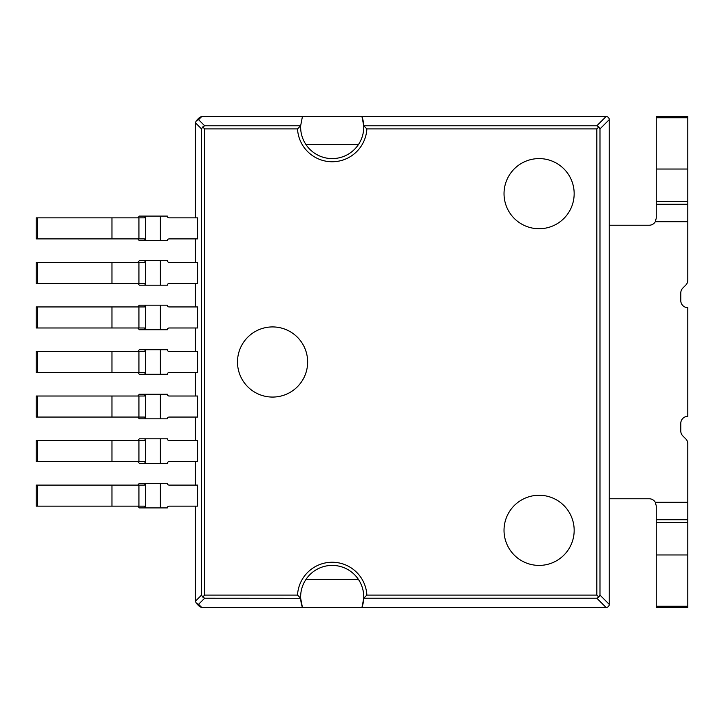 <?xml version="1.0" encoding="UTF-8"?>
<svg xmlns="http://www.w3.org/2000/svg" width="724" height="724" viewBox="0 0 724 724"><rect width="100%" height="100%" fill="white"/><g stroke="black" fill="none" stroke-linecap="round" stroke-linejoin="round"><path stroke-width="1.09" d="M197.571 351.475L197.571 372.525L169.117 372.525A1.756 1.756 0 0 0 167.362 374.272L160.366 374.272L160.366 349.728L167.362 349.728A1.756 1.756 0 0 0 169.117 351.475L197.571 351.475L195.417 351.475L195.417 327.981L197.571 327.981L197.571 306.94L195.417 306.94L195.417 283.446L197.571 283.446L197.571 262.405L195.417 262.405L195.417 238.902M195.417 122.79L201.534 128.908L201.534 595.092L202.711 597.056L204.666 598.223L198.593 604.296L196.331 603.364L199.543 606.576L201.697 607.49L361.946 607.49L363.756 598.223L596.847 598.223L598.811 597.056L599.979 595.092L609.246 604.359L609.246 119.641A3.204 3.158 135 0 0 606.115 116.51L201.788 116.51L198.593 119.704L196.331 120.637L195.417 122.79L195.417 217.861L197.571 217.861L197.571 238.902L169.117 238.902A1.756 1.756 0 0 0 167.362 240.658L160.366 240.658L160.366 216.105L145.66 216.105L144.447 217.861L37.422 217.861L37.422 238.902L36.2 238.902L36.2 217.861L37.422 217.861M197.571 372.525L195.417 372.525L195.417 396.019L197.571 396.019L197.571 417.06L195.417 417.06L195.417 440.554L197.571 440.554L197.571 461.595L195.417 461.595L195.417 485.098L197.571 485.098L197.571 506.139L195.417 506.139L195.417 601.21L196.331 603.364M539.099 228.73A35.069 35.069 0 0 0 569.471 176.131A35.069 35.069 0 0 0 508.728 176.131A35.069 35.069 0 0 0 539.099 228.73M272.568 397.069A35.069 35.069 0 0 1 242.196 344.461A35.069 35.069 0 0 1 302.94 344.461A35.069 35.069 0 0 1 272.568 397.069M539.099 565.408A35.069 35.069 0 0 1 508.728 512.8A35.069 35.069 0 0 1 569.471 512.8A35.069 35.069 0 0 1 539.099 565.408M204.666 598.223L300.659 598.277A31.566 31.566 0 0 0 302.433 607.49L300.659 598.277A31.566 31.566 0 0 1 332.189 565.408A31.566 31.566 0 0 1 361.946 607.49L606.115 607.49A3.204 3.158 -135 0 0 609.246 604.359M363.729 125.723A31.566 31.566 0 0 1 332.189 158.592A31.566 31.566 0 0 1 300.659 125.723A31.566 31.566 0 0 0 332.189 158.592A31.566 31.566 0 0 0 363.729 125.723L361.946 116.51A31.566 31.566 0 0 1 363.729 125.723L366.86 128.908A34.716 34.716 0 0 1 332.189 161.751A34.716 34.716 0 0 1 297.519 128.908L300.659 125.723L302.433 116.51M201.788 116.51L199.543 117.424L196.331 120.637M305.944 144.565L358.434 144.565L305.944 144.565M358.434 579.435L305.944 579.435L358.434 579.435M598.811 597.056L596.847 595.092L596.847 128.908L366.86 128.908M363.756 598.223L366.86 595.092L596.847 595.092M599.979 595.092L599.979 128.908L598.811 126.944L596.847 128.908M606.115 116.51L596.847 125.777L598.811 126.944M198.593 119.704L204.666 125.777L202.711 126.944L204.666 128.908L204.666 595.092L297.519 595.092A34.716 34.716 0 0 1 332.189 562.249A34.716 34.716 0 0 1 366.86 595.092M202.711 597.056L204.666 595.092M201.534 128.908L202.711 126.944M300.632 598.223L297.519 595.092M609.246 498.773L649.22 498.773A7.014 7.014 0 0 1 655.301 502.284L656.234 505.786L656.234 519.751L687.8 519.751L687.8 443.812A7.014 7.014 0 0 0 685.746 438.853L682.841 435.948A7.014 7.014 0 0 1 680.786 430.988L680.786 423.368A7.014 7.014 0 0 1 687.8 416.354L687.8 307.646A7.014 7.014 0 0 1 680.786 300.632L680.786 293.012A7.014 7.014 0 0 1 682.841 288.052L685.746 285.147A7.014 7.014 0 0 0 687.8 280.188L687.8 116.51L656.234 116.51L656.234 117.731L687.8 117.731M609.246 225.227L649.22 225.227A7.014 7.014 0 0 0 655.301 221.716L687.8 221.716M687.8 606.269L656.234 606.269L656.234 607.49L687.8 607.49L687.8 519.751M656.234 117.731L656.234 218.214L655.301 221.716M656.234 606.269L656.234 519.751M138.927 283.446L144.447 283.446L145.66 285.193L145.66 260.649L144.447 262.405L37.422 262.405L37.422 283.446L138.927 283.446L138.927 262.405M137.85 262.405L139.307 260.649L167.362 260.649A1.756 1.756 0 0 0 169.117 262.405L197.571 262.405M37.422 283.446L36.2 283.446L36.2 262.405L37.422 262.405M197.571 283.446L169.117 283.446A1.756 1.756 0 0 0 167.362 285.193L139.307 285.193L137.85 283.446M137.85 238.902L139.307 240.658L145.66 240.658L144.447 238.902L37.422 238.902M137.85 217.861L139.307 216.105L145.66 216.105L145.66 240.658L160.366 240.658M160.366 216.105L167.362 216.105A1.756 1.756 0 0 0 169.117 217.861L197.571 217.861M137.85 327.981L139.307 329.737L145.66 329.737L144.447 327.981L37.422 327.981L37.422 306.94L36.2 306.94L36.2 327.981L37.422 327.981M137.85 306.94L139.307 305.184L145.66 305.184L144.447 306.94L37.422 306.94M137.85 372.525L139.307 374.272L145.66 374.272L144.447 372.525L37.422 372.525L37.422 351.475L144.447 351.475L145.66 349.728L139.307 349.728L137.85 351.475M137.85 417.06L139.307 418.816L145.66 418.816L144.447 417.06L37.422 417.06L37.422 396.019L144.447 396.019L145.66 394.263L139.307 394.263L137.85 396.019M137.85 461.595L139.307 463.351L145.66 463.351L144.447 461.595L37.422 461.595L37.422 440.554L144.447 440.554L145.66 438.807L139.307 438.807L137.85 440.554M137.85 506.139L139.307 507.895L145.66 507.895L144.447 506.139L37.422 506.139L37.422 485.098L144.447 485.098L145.66 483.342L139.307 483.342L137.85 485.098M197.571 327.981L169.117 327.981A1.756 1.756 0 0 0 167.362 329.737L145.66 329.737L145.66 305.184L167.362 305.184A1.756 1.756 0 0 0 169.117 306.94L197.571 306.94M160.366 349.728L145.66 349.728L145.66 374.272L160.366 374.272M160.366 394.263L145.66 394.263L145.66 418.816L160.366 418.816L160.366 394.263L167.362 394.263A1.756 1.756 0 0 0 169.117 396.019L197.571 396.019M160.366 438.807L145.66 438.807L145.66 463.351L160.366 463.351L160.366 438.807L167.362 438.807A1.756 1.756 0 0 0 169.117 440.554L197.571 440.554M160.366 483.342L145.66 483.342L145.66 507.895L160.366 507.895L160.366 483.342L167.362 483.342A1.756 1.756 0 0 0 169.117 485.098L197.571 485.098M197.571 417.06L169.117 417.06A1.756 1.756 0 0 0 167.362 418.816L160.366 418.816M197.571 461.595L169.117 461.595A1.756 1.756 0 0 0 167.362 463.351L160.366 463.351M197.571 506.139L169.117 506.139A1.756 1.756 0 0 0 167.362 507.895L160.366 507.895M37.422 506.139L36.2 506.139L36.2 485.098L37.422 485.098M37.422 461.595L36.2 461.595L36.2 440.554L37.422 440.554M37.422 417.06L36.2 417.06L36.2 396.019L37.422 396.019M37.422 372.525L36.2 372.525L36.2 351.475L37.422 351.475M201.534 595.092L195.417 601.21M596.847 598.223L606.115 607.49M201.788 607.49L198.593 604.296M300.632 125.777L204.666 125.777M596.847 125.777L363.756 125.777M297.519 128.908L204.666 128.908M609.246 119.641L599.979 128.908M300.659 598.277A31.566 31.566 0 0 1 332.189 565.408A31.566 31.566 0 0 1 363.729 598.277M655.301 502.284L687.8 502.284M656.234 169.036L687.8 169.036M656.234 201.525L687.8 201.525M656.234 204.249L687.8 204.249M656.234 554.964L687.8 554.964M656.234 522.475L687.8 522.475M111.958 283.446L111.958 262.405M160.366 285.193L160.366 260.649M138.927 238.902L138.927 217.861M111.958 238.902L111.958 217.861M138.927 327.981L138.927 306.94M138.927 372.525L138.927 351.475M138.927 417.06L138.927 396.019M138.927 461.595L138.927 440.554M138.927 506.139L138.927 485.098M160.366 329.737L160.366 305.184M111.958 506.139L111.958 485.098M111.958 461.595L111.958 440.554M111.958 417.06L111.958 396.019M111.958 372.525L111.958 351.475M111.958 327.981L111.958 306.94"/></g></svg>
